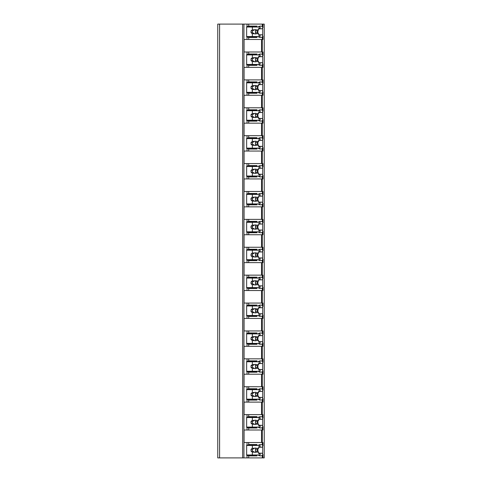 <?xml version="1.0" encoding="UTF-8"?>
<svg xmlns="http://www.w3.org/2000/svg" width="482" height="482" viewBox="0 0 482 482"><rect width="100%" height="100%" fill="white"/><g stroke="black" fill="none" stroke-linecap="round" stroke-linejoin="round"><path stroke-width="0.72" d="M264.244 24.1L217.756 24.1L217.756 457.9L264.244 457.9L264.244 24.1M219.587 24.1L219.587 457.9M262.304 24.1L262.304 26.6L263.003 27.558L262.304 28.173A6.953 4.916 90 0 1 262.69 28.799L262.69 34.776A6.953 4.916 90 0 1 262.304 35.403L263.003 36.017L263.003 39.476L262.304 39.476L262.304 54.496L263.003 55.454L263.003 51.996L244.055 51.996L244.055 39.476L247.031 39.476L247.031 36.915L246.645 36.915L246.645 26.661L247.031 26.661L247.031 24.1M247.031 51.996L247.031 54.556L246.645 54.556L246.645 64.805L247.031 64.805L247.031 67.372L244.055 67.372L244.055 79.892L247.031 79.892L247.031 82.452L246.645 82.452L246.645 92.701L247.031 92.701L247.031 95.267L244.055 95.267L244.055 107.787L247.031 107.787L247.031 110.348L246.645 110.348L246.645 120.596L247.031 120.596L247.031 123.163L244.055 123.163L244.055 135.677L247.031 135.677L247.031 138.244L246.645 138.244L246.645 148.492L247.031 148.492L247.031 151.053L244.055 151.053L244.055 163.573L247.031 163.573L247.031 166.139L246.645 166.139L246.645 176.388L247.031 176.388L247.031 178.949L244.055 178.949L244.055 191.468L247.031 191.468L247.031 194.035L246.645 194.035L246.645 204.284L247.031 204.284L247.031 206.844L244.055 206.844L244.055 219.364L247.031 219.364L247.031 221.925L246.645 221.925L246.645 232.179L247.031 232.179L247.031 234.74L244.055 234.74L244.055 247.26L247.031 247.26L247.031 249.821L246.645 249.821L246.645 260.075L247.031 260.075L247.031 262.636L244.055 262.636L244.055 275.156L247.031 275.156L247.031 277.716L246.645 277.716L246.645 287.965L247.031 287.965L247.031 290.532L244.055 290.532L244.055 303.051L247.031 303.051L247.031 305.612L246.645 305.612L246.645 315.861L247.031 315.861L247.031 318.427L244.055 318.427L244.055 330.947L247.031 330.947L247.031 333.508L246.645 333.508L246.645 343.756L247.031 343.756L247.031 346.323L244.055 346.323L244.055 358.837L247.031 358.837L247.031 361.404L246.645 361.404L246.645 371.652L247.031 371.652L247.031 374.213L244.055 374.213L244.055 386.733L247.031 386.733L247.031 389.299L246.645 389.299L246.645 399.548L247.031 399.548L247.031 402.108L244.055 402.108L244.055 414.628L247.031 414.628L247.031 417.195L246.645 417.195L246.645 427.444L247.031 427.444L247.031 430.004L244.055 430.004L244.055 442.524L247.031 442.524L247.031 445.085L246.645 445.085L246.645 455.339L247.031 455.339L247.031 457.9M258.683 453.201L262.69 453.201A6.953 4.916 90 0 1 262.304 453.827L263.003 454.442L262.304 455.4L262.304 457.9M263.003 445.983L263.003 442.524L262.304 442.524L262.304 445.025L263.003 445.983L262.304 446.597A6.953 4.916 90 0 1 262.69 447.224L258.683 447.224M263.003 418.087L263.003 414.628L262.304 414.628L262.304 417.135L263.003 418.087L262.304 418.701A6.953 4.916 90 0 1 262.69 419.328L262.69 425.305A6.953 4.916 90 0 1 262.304 425.931L263.003 426.546L262.304 427.504L262.304 430.004L247.031 430.004M263.003 426.546L263.003 430.004L262.304 430.004L262.304 442.524L247.031 442.524M263.003 390.191L263.003 386.733L262.304 386.733L262.304 389.239L263.003 390.191L262.304 390.812A6.953 4.916 90 0 1 262.69 391.432L262.69 397.409A6.953 4.916 90 0 1 262.304 398.036L263.003 398.65L262.304 399.608L262.304 402.108L247.031 402.108M263.003 398.65L263.003 402.108L262.304 402.108L262.304 414.628L247.031 414.628M263.003 362.301L263.003 358.837L262.304 358.837L262.304 361.343L263.003 362.301L262.304 362.916A6.953 4.916 90 0 1 262.69 363.542L262.69 369.513A6.953 4.916 90 0 1 262.304 370.14L263.003 370.754L262.304 371.712L262.304 374.213L247.031 374.213M263.003 370.754L263.003 374.213L262.304 374.213L262.304 386.733L247.031 386.733M263.003 334.406L263.003 330.947L262.304 330.947L262.304 333.448L263.003 334.406L262.304 335.02A6.953 4.916 90 0 1 262.69 335.647L262.69 341.618A6.953 4.916 90 0 1 262.304 342.244L263.003 342.859L262.304 343.817L262.304 346.323L247.031 346.323M263.003 342.859L263.003 346.323L262.304 346.323L262.304 358.837L247.031 358.837M263.003 306.51L263.003 303.051L262.304 303.051L262.304 305.552L263.003 306.51L262.304 307.124A6.953 4.916 90 0 1 262.69 307.751L262.69 313.728A6.953 4.916 90 0 1 262.304 314.348L263.003 314.969L262.304 315.921L262.304 318.427L247.031 318.427M263.003 314.969L263.003 318.427L262.304 318.427L262.304 330.947L247.031 330.947M263.003 278.614L263.003 275.156L262.304 275.156L262.304 277.656L263.003 278.614L262.304 279.229A6.953 4.916 90 0 1 262.69 279.855L262.69 285.832A6.953 4.916 90 0 1 262.304 286.453L263.003 287.073L262.304 288.025L262.304 290.532L247.031 290.532M263.003 287.073L263.003 290.532L262.304 290.532L262.304 303.051L247.031 303.051M263.003 250.718L263.003 247.26L262.304 247.26L262.304 249.76L263.003 250.718L262.304 251.333A6.953 4.916 90 0 1 262.69 251.959L262.69 257.936A6.953 4.916 90 0 1 262.304 258.563L263.003 259.177L262.304 260.135L262.304 262.636L247.031 262.636M263.003 259.177L263.003 262.636L262.304 262.636L262.304 275.156L247.031 275.156M263.003 222.823L263.003 219.364L262.304 219.364L262.304 221.865L263.003 222.823L262.304 223.437A6.953 4.916 90 0 1 262.69 224.064L262.69 230.041A6.953 4.916 90 0 1 262.304 230.667L263.003 231.282L262.304 232.24L262.304 234.74L247.031 234.74M263.003 231.282L263.003 234.74L262.304 234.74L262.304 247.26L247.031 247.26M263.003 194.927L263.003 191.468L262.304 191.468L262.304 193.975L263.003 194.927L262.304 195.547A6.953 4.916 90 0 1 262.69 196.168L262.69 202.145A6.953 4.916 90 0 1 262.304 202.771L263.003 203.386L262.304 204.344L262.304 206.844L247.031 206.844M263.003 203.386L263.003 206.844L262.304 206.844L262.304 219.364L247.031 219.364M263.003 167.031L263.003 163.573L262.304 163.573L262.304 166.079L263.003 167.031L262.304 167.652A6.953 4.916 90 0 1 262.69 168.272L262.69 174.249A6.953 4.916 90 0 1 262.304 174.876L263.003 175.49L262.304 176.448L262.304 178.949L247.031 178.949M263.003 175.49L263.003 178.949L262.304 178.949L262.304 191.468L247.031 191.468M263.003 139.141L263.003 135.677L262.304 135.677L262.304 138.183L263.003 139.141L262.304 139.756A6.953 4.916 90 0 1 262.69 140.383L262.69 146.353A6.953 4.916 90 0 1 262.304 146.98L263.003 147.594L262.304 148.552L262.304 151.053L247.031 151.053M263.003 147.594L263.003 151.053L262.304 151.053L262.304 163.573L247.031 163.573M263.003 111.246L263.003 107.787L262.304 107.787L262.304 110.288L263.003 111.246L262.304 111.86A6.953 4.916 90 0 1 262.69 112.487L262.69 118.458A6.953 4.916 90 0 1 262.304 119.084L263.003 119.699L262.304 120.657L262.304 123.163L247.031 123.163M263.003 119.699L263.003 123.163L262.304 123.163L262.304 135.677L247.031 135.677M263.003 83.35L263.003 79.892L262.304 79.892L262.304 82.392L263.003 83.35L262.304 83.964A6.953 4.916 90 0 1 262.69 84.591L262.69 90.568A6.953 4.916 90 0 1 262.304 91.188L263.003 91.809L262.304 92.761L262.304 95.267L247.031 95.267M263.003 91.809L263.003 95.267L262.304 95.267L262.304 107.787L247.031 107.787M263.003 55.454L262.304 56.069A6.953 4.916 90 0 1 262.69 56.695L262.69 62.672A6.953 4.916 90 0 1 262.304 63.299L263.003 63.913L262.304 64.865L262.304 67.372L247.031 67.372M263.003 63.913L263.003 67.372L262.304 67.372L262.304 79.892L247.031 79.892M263.003 36.017L262.304 36.975L262.304 39.476L247.031 39.476M258.057 454.972A6.953 4.916 90 0 0 260.491 455.888A6.953 4.916 90 0 0 262.304 455.4M262.69 453.201L262.69 447.224M261.527 51.996L261.527 39.476M247.941 455.339L256.219 455.339L256.996 455.888L248.712 455.888L247.031 455.339M248.712 455.888L248.712 457.9M247.031 26.661L248.712 26.112L256.996 26.112L256.996 27.028M248.712 24.1L248.712 26.112M248.712 442.524L248.712 444.537L256.996 444.537L256.219 445.085L247.941 445.085L248.712 444.537M247.941 445.085L247.031 445.085M256.996 427.076L256.996 427.992L248.712 427.992L247.031 427.444M248.712 427.992L248.712 430.004M248.712 414.628L248.712 416.641L256.996 416.641L256.996 417.557M247.031 417.195L248.712 416.641M256.996 399.18L256.996 400.096L248.712 400.096L247.031 399.548M248.712 400.096L248.712 402.108M248.712 386.733L248.712 388.751L256.996 388.751L256.996 389.661M247.031 389.299L248.712 388.751M256.996 371.285L256.996 372.2L248.712 372.2L247.031 371.652M248.712 372.2L248.712 374.213M248.712 358.837L248.712 360.855L256.996 360.855L256.996 361.771M247.031 361.404L248.712 360.855M256.996 343.389L256.996 344.305L248.712 344.305L247.031 343.756M248.712 344.305L248.712 346.323M248.712 330.947L248.712 332.96L256.996 332.96L256.996 333.875M247.031 333.508L248.712 332.96M256.996 315.499L256.996 316.409L248.712 316.409L247.031 315.861M248.712 316.409L248.712 318.427M248.712 303.051L248.712 305.064L256.996 305.064L256.996 305.98M247.031 305.612L248.712 305.064M256.996 287.603L256.996 288.519L248.712 288.519L247.031 287.965M248.712 288.519L248.712 290.532M248.712 275.156L248.712 277.168L256.996 277.168L256.996 278.084M247.031 277.716L248.712 277.168M256.996 259.708L256.996 260.623L248.712 260.623L247.031 260.075M248.712 260.623L248.712 262.636M248.712 247.26L248.712 249.272L256.996 249.272L256.996 250.188M247.031 249.821L248.712 249.272M256.996 231.812L256.996 232.728L248.712 232.728L247.031 232.179M248.712 232.728L248.712 234.74M248.712 219.364L248.712 221.377L256.996 221.377L256.996 222.292M247.031 221.925L248.712 221.377M256.996 203.916L256.996 204.832L248.712 204.832L247.031 204.284M248.712 204.832L248.712 206.844M248.712 191.468L248.712 193.481L256.996 193.481L256.996 194.397M247.031 194.035L248.712 193.481M256.996 176.02L256.996 176.936L248.712 176.936L247.031 176.388M248.712 176.936L248.712 178.949M248.712 163.573L248.712 165.591L256.996 165.591L256.996 166.501M247.031 166.139L248.712 165.591M256.996 148.125L256.996 149.04L248.712 149.04L247.031 148.492M248.712 149.04L248.712 151.053M248.712 135.677L248.712 137.695L256.996 137.695L256.996 138.611M247.031 138.244L248.712 137.695M256.996 120.229L256.996 121.145L248.712 121.145L247.031 120.596M248.712 121.145L248.712 123.163M248.712 107.787L248.712 109.8L256.996 109.8L256.996 110.715M247.031 110.348L248.712 109.8M256.996 92.339L256.996 93.249L248.712 93.249L247.031 92.701M248.712 93.249L248.712 95.267M248.712 79.892L248.712 81.904L256.996 81.904L256.996 82.82M247.031 82.452L248.712 81.904M256.996 64.443L256.996 65.359L248.712 65.359L247.031 64.805M248.712 65.359L248.712 67.372M248.712 51.996L248.712 54.008L256.996 54.008L256.996 54.924M247.031 54.556L248.712 54.008M256.996 36.548L256.996 37.463L248.712 37.463L247.031 36.915M248.712 37.463L248.712 39.476M256.996 454.972L256.996 455.888M262.304 26.6A6.953 4.916 90 0 0 260.491 26.112A6.953 4.916 90 0 0 258.057 27.028M262.304 445.025A6.953 4.916 90 0 0 260.491 444.537A6.953 4.916 90 0 0 258.057 445.452M256.996 444.537L256.996 445.452M258.057 427.076A6.953 4.916 90 0 0 260.491 427.992A6.953 4.916 90 0 0 262.304 427.504M262.304 417.135A6.953 4.916 90 0 0 260.491 416.641A6.953 4.916 90 0 0 258.057 417.557M258.057 399.18A6.953 4.916 90 0 0 260.491 400.096A6.953 4.916 90 0 0 262.304 399.608M262.304 389.239A6.953 4.916 90 0 0 260.491 388.751A6.953 4.916 90 0 0 258.057 389.661M258.057 371.285A6.953 4.916 90 0 0 260.491 372.2A6.953 4.916 90 0 0 262.304 371.712M262.304 361.343A6.953 4.916 90 0 0 260.491 360.855A6.953 4.916 90 0 0 258.057 361.771M258.057 343.389A6.953 4.916 90 0 0 260.491 344.305A6.953 4.916 90 0 0 262.304 343.817M262.304 333.448A6.953 4.916 90 0 0 260.491 332.96A6.953 4.916 90 0 0 258.057 333.875M258.057 315.499A6.953 4.916 90 0 0 260.491 316.409A6.953 4.916 90 0 0 262.304 315.921M262.304 305.552A6.953 4.916 90 0 0 260.491 305.064A6.953 4.916 90 0 0 258.057 305.98M258.057 287.603A6.953 4.916 90 0 0 260.491 288.519A6.953 4.916 90 0 0 262.304 288.025M262.304 277.656A6.953 4.916 90 0 0 260.491 277.168A6.953 4.916 90 0 0 258.057 278.084M258.057 259.708A6.953 4.916 90 0 0 260.491 260.623A6.953 4.916 90 0 0 262.304 260.135M262.304 249.76A6.953 4.916 90 0 0 260.491 249.272A6.953 4.916 90 0 0 258.057 250.188M258.057 231.812A6.953 4.916 90 0 0 260.491 232.728A6.953 4.916 90 0 0 262.304 232.24M262.304 221.865A6.953 4.916 90 0 0 260.491 221.377A6.953 4.916 90 0 0 258.057 222.292M258.057 203.916A6.953 4.916 90 0 0 260.491 204.832A6.953 4.916 90 0 0 262.304 204.344M262.304 193.975A6.953 4.916 90 0 0 260.491 193.481A6.953 4.916 90 0 0 258.057 194.397M258.057 176.02A6.953 4.916 90 0 0 260.491 176.936A6.953 4.916 90 0 0 262.304 176.448M262.304 166.079A6.953 4.916 90 0 0 260.491 165.591A6.953 4.916 90 0 0 258.057 166.501M258.057 148.125A6.953 4.916 90 0 0 260.491 149.04A6.953 4.916 90 0 0 262.304 148.552M262.304 138.183A6.953 4.916 90 0 0 260.491 137.695A6.953 4.916 90 0 0 258.057 138.611M258.057 120.229A6.953 4.916 90 0 0 260.491 121.145A6.953 4.916 90 0 0 262.304 120.657M262.304 110.288A6.953 4.916 90 0 0 260.491 109.8A6.953 4.916 90 0 0 258.057 110.715M258.057 92.339A6.953 4.916 90 0 0 260.491 93.249A6.953 4.916 90 0 0 262.304 92.761M262.304 82.392A6.953 4.916 90 0 0 260.491 81.904A6.953 4.916 90 0 0 258.057 82.82M258.057 64.443A6.953 4.916 90 0 0 260.491 65.359A6.953 4.916 90 0 0 262.304 64.865M262.304 54.496A6.953 4.916 90 0 0 260.491 54.008A6.953 4.916 90 0 0 258.057 54.924M258.057 36.548A6.953 4.916 90 0 0 260.491 37.463A6.953 4.916 90 0 0 262.304 36.975M250.526 455.339L250.526 454.972M250.526 445.452L250.526 445.085M257.906 451.544L257.906 448.881M246.645 445.452L260.105 445.452L260.105 446.736L258.683 446.736L258.683 448.26L255.978 448.26A2.199 1.554 90 0 0 255.261 448.013A2.199 1.554 90 0 0 254.55 448.26L252.339 448.26L251.044 449.296L251.044 451.128L252.556 451.128L254.55 452.164L252.339 452.164L252.339 454.972L260.105 454.972L260.105 453.689L258.683 453.689L258.683 452.164L255.978 452.164L255.382 451.128L257.388 451.128L258.683 452.164M252.339 445.452L252.339 448.26M254.55 452.164A2.199 1.554 90 0 0 255.261 452.411A2.199 1.554 90 0 0 255.978 452.164M258.683 448.26L257.388 449.296L257.388 451.128M255.382 451.128A2.199 1.554 90 0 0 255.382 449.296L257.388 449.296M255.382 449.296L255.978 448.26M254.55 448.26L252.556 449.296A2.199 1.554 90 0 0 252.556 451.128M251.044 449.296L252.556 449.296M251.044 451.128L252.339 452.164M246.645 454.972L252.339 454.972M247.941 26.661L256.219 26.661L256.996 26.112M256.996 37.463L256.219 36.915L247.941 36.915M250.526 36.915L250.526 36.548M250.526 27.028L250.526 26.661M257.906 33.119L257.906 30.456M262.69 34.776L258.683 34.776M262.69 28.799L258.683 28.799M246.645 27.028L260.105 27.028L260.105 28.311L258.683 28.311L258.683 29.836L255.978 29.836A2.199 1.554 90 0 0 255.261 29.589A2.199 1.554 90 0 0 254.55 29.836L252.339 29.836L251.044 30.872L251.044 32.704L252.556 32.704L254.55 33.74L252.339 33.74L252.339 36.548L260.105 36.548L260.105 35.264L258.683 35.264L258.683 33.74L255.978 33.74L255.382 32.704L257.388 32.704L258.683 33.74M252.339 27.028L252.339 29.836M254.55 33.74A2.199 1.554 90 0 0 255.261 33.987A2.199 1.554 90 0 0 255.978 33.74M258.683 29.836L257.388 30.872L257.388 32.704M255.382 32.704A2.199 1.554 90 0 0 255.382 30.872L257.388 30.872M255.382 30.872L255.978 29.836M254.55 29.836L252.556 30.872A2.199 1.554 90 0 0 252.556 32.704M251.044 30.872L252.556 30.872M251.044 32.704L252.339 33.74M246.645 36.548L252.339 36.548M261.527 442.524L261.527 430.004M256.996 427.992L256.219 427.444L247.941 427.444M247.941 417.195L256.219 417.195L256.996 416.641M250.526 417.557L250.526 417.195M262.69 419.328L258.683 419.328M262.69 425.305L258.683 425.305M257.906 423.648L257.906 420.991M250.526 427.444L250.526 427.076M246.645 417.557L260.105 417.557L260.105 418.84L258.683 418.84L258.683 420.364L255.978 420.364A2.199 1.554 90 0 0 255.261 420.123A2.199 1.554 90 0 0 254.55 420.364L252.339 420.364L251.044 421.401L251.044 423.232L252.556 423.232L254.55 424.268L252.339 424.268L252.339 427.076L260.105 427.076L260.105 425.793L258.683 425.793L258.683 424.268L255.978 424.268L255.382 423.232L257.388 423.232L258.683 424.268M252.339 417.557L252.339 420.364M254.55 424.268A2.199 1.554 90 0 0 255.261 424.515A2.199 1.554 90 0 0 255.978 424.268M258.683 420.364L257.388 421.401L257.388 423.232M255.382 423.232A2.199 1.554 90 0 0 255.382 421.401L257.388 421.401M255.382 421.401L255.978 420.364M254.55 420.364L252.556 421.401A2.199 1.554 90 0 0 252.556 423.232M251.044 421.401L252.556 421.401M251.044 423.232L252.339 424.268M246.645 427.076L252.339 427.076M261.527 414.628L261.527 402.108M256.996 400.096L256.219 399.548L247.941 399.548M247.941 389.299L256.219 389.299L256.996 388.751M250.526 389.661L250.526 389.299M262.69 391.432L258.683 391.432M262.69 397.409L258.683 397.409M257.906 395.752L257.906 393.095M250.526 399.548L250.526 399.18M246.645 389.661L260.105 389.661L260.105 390.944L258.683 390.944L258.683 392.475L255.978 392.475A2.199 1.554 90 0 0 255.261 392.228A2.199 1.554 90 0 0 254.55 392.475L252.339 392.475L251.044 393.505L251.044 395.336L252.556 395.336L254.55 396.373L252.339 396.373L252.339 399.18L260.105 399.18L260.105 397.903L258.683 397.903L258.683 396.373L255.978 396.373L255.382 395.336L257.388 395.336L258.683 396.373M252.339 389.661L252.339 392.475M254.55 396.373A2.199 1.554 90 0 0 255.261 396.62A2.199 1.554 90 0 0 255.978 396.373M258.683 392.475L257.388 393.505L257.388 395.336M255.382 395.336A2.199 1.554 90 0 0 255.382 393.505L257.388 393.505M255.382 393.505L255.978 392.475M254.55 392.475L252.556 393.505A2.199 1.554 90 0 0 252.556 395.336M251.044 393.505L252.556 393.505M251.044 395.336L252.339 396.373M246.645 399.18L252.339 399.18M261.527 386.733L261.527 374.213M256.996 372.2L256.219 371.652L247.941 371.652M247.941 361.404L256.219 361.404L256.996 360.855M250.526 361.771L250.526 361.404M262.69 363.542L258.683 363.542M262.69 369.513L258.683 369.513M257.906 367.856L257.906 365.199M250.526 371.652L250.526 371.285M246.645 361.771L260.105 361.771L260.105 363.048L258.683 363.048L258.683 364.579L255.978 364.579A2.199 1.554 90 0 0 255.261 364.332A2.199 1.554 90 0 0 254.55 364.579L252.339 364.579L251.044 365.615L251.044 367.441L252.556 367.441L254.55 368.477L252.339 368.477L252.339 371.285L260.105 371.285L260.105 370.007L258.683 370.007L258.683 368.477L255.978 368.477L255.382 367.441L257.388 367.441L258.683 368.477M252.339 361.771L252.339 364.579M254.55 368.477A2.199 1.554 90 0 0 255.261 368.724A2.199 1.554 90 0 0 255.978 368.477M258.683 364.579L257.388 365.615L257.388 367.441M255.382 367.441A2.199 1.554 90 0 0 255.382 365.615L257.388 365.615M255.382 365.615L255.978 364.579M254.55 364.579L252.556 365.615A2.199 1.554 90 0 0 252.556 367.441M251.044 365.615L252.556 365.615M251.044 367.441L252.339 368.477M246.645 371.285L252.339 371.285M261.527 358.837L261.527 346.323M256.996 344.305L256.219 343.756L247.941 343.756M247.941 333.508L256.219 333.508L256.996 332.96M250.526 333.875L250.526 333.508M262.69 335.647L258.683 335.647M262.69 341.618L258.683 341.618M257.906 339.961L257.906 337.304M250.526 343.756L250.526 343.389M246.645 333.875L260.105 333.875L260.105 335.153L258.683 335.153L258.683 336.683L255.978 336.683A2.199 1.554 90 0 0 255.261 336.436A2.199 1.554 90 0 0 254.55 336.683L252.339 336.683L251.044 337.719L251.044 339.545L252.556 339.545L254.55 340.581L252.339 340.581L252.339 343.389L260.105 343.389L260.105 342.112L258.683 342.112L258.683 340.581L255.978 340.581L255.382 339.545L257.388 339.545L258.683 340.581M252.339 333.875L252.339 336.683M254.55 340.581A2.199 1.554 90 0 0 255.261 340.828A2.199 1.554 90 0 0 255.978 340.581M258.683 336.683L257.388 337.719L257.388 339.545M255.382 339.545A2.199 1.554 90 0 0 255.382 337.719L257.388 337.719M255.382 337.719L255.978 336.683M254.55 336.683L252.556 337.719A2.199 1.554 90 0 0 252.556 339.545M251.044 337.719L252.556 337.719M251.044 339.545L252.339 340.581M246.645 343.389L252.339 343.389M261.527 330.947L261.527 318.427M256.996 316.409L256.219 315.861L247.941 315.861M247.941 305.612L256.219 305.612L256.996 305.064M250.526 305.98L250.526 305.612M262.69 307.751L258.683 307.751M262.69 313.728L258.683 313.728M257.906 312.065L257.906 309.408M250.526 315.861L250.526 315.499M246.645 305.98L260.105 305.98L260.105 307.257L258.683 307.257L258.683 308.787L255.978 308.787A2.199 1.554 90 0 0 255.261 308.54A2.199 1.554 90 0 0 254.55 308.787L252.339 308.787L251.044 309.824L251.044 311.655L252.556 311.655L254.55 312.685L252.339 312.685L252.339 315.499L260.105 315.499L260.105 314.216L258.683 314.216L258.683 312.685L255.978 312.685L255.382 311.655L257.388 311.655L258.683 312.685M252.339 305.98L252.339 308.787M254.55 312.685A2.199 1.554 90 0 0 255.261 312.932A2.199 1.554 90 0 0 255.978 312.685M258.683 308.787L257.388 309.824L257.388 311.655M255.382 311.655A2.199 1.554 90 0 0 255.382 309.824L257.388 309.824M255.382 309.824L255.978 308.787M254.55 308.787L252.556 309.824A2.199 1.554 90 0 0 252.556 311.655M251.044 309.824L252.556 309.824M251.044 311.655L252.339 312.685M246.645 315.499L252.339 315.499M261.527 303.051L261.527 290.532M256.996 288.519L256.219 287.965L247.941 287.965M247.941 277.716L256.219 277.716L256.996 277.168M250.526 278.084L250.526 277.716M262.69 279.855L258.683 279.855M262.69 285.832L258.683 285.832M257.906 284.169L257.906 281.512M250.526 287.965L250.526 287.603M246.645 278.084L260.105 278.084L260.105 279.367L258.683 279.367L258.683 280.892L255.978 280.892A2.199 1.554 90 0 0 255.261 280.645A2.199 1.554 90 0 0 254.55 280.892L252.339 280.892L251.044 281.928L251.044 283.759L252.556 283.759L254.55 284.796L252.339 284.796L252.339 287.603L260.105 287.603L260.105 286.32L258.683 286.32L258.683 284.796L255.978 284.796L255.382 283.759L257.388 283.759L258.683 284.796M252.339 278.084L252.339 280.892M254.55 284.796A2.199 1.554 90 0 0 255.261 285.037A2.199 1.554 90 0 0 255.978 284.796M258.683 280.892L257.388 281.928L257.388 283.759M255.382 283.759A2.199 1.554 90 0 0 255.382 281.928L257.388 281.928M255.382 281.928L255.978 280.892M254.55 280.892L252.556 281.928A2.199 1.554 90 0 0 252.556 283.759M251.044 281.928L252.556 281.928M251.044 283.759L252.339 284.796M246.645 287.603L252.339 287.603M261.527 275.156L261.527 262.636M256.996 260.623L256.219 260.075L247.941 260.075M247.941 249.821L256.219 249.821L256.996 249.272M250.526 250.188L250.526 249.821M262.69 251.959L258.683 251.959M262.69 257.936L258.683 257.936M257.906 256.279L257.906 253.616M250.526 260.075L250.526 259.708M246.645 250.188L260.105 250.188L260.105 251.471L258.683 251.471L258.683 252.996L255.978 252.996A2.199 1.554 90 0 0 255.261 252.749A2.199 1.554 90 0 0 254.55 252.996L252.339 252.996L251.044 254.032L251.044 255.864L252.556 255.864L254.55 256.9L252.339 256.9L252.339 259.708L260.105 259.708L260.105 258.424L258.683 258.424L258.683 256.9L255.978 256.9L255.382 255.864L257.388 255.864L258.683 256.9M252.339 250.188L252.339 252.996M254.55 256.9A2.199 1.554 90 0 0 255.261 257.141A2.199 1.554 90 0 0 255.978 256.9M258.683 252.996L257.388 254.032L257.388 255.864M255.382 255.864A2.199 1.554 90 0 0 255.382 254.032L257.388 254.032M255.382 254.032L255.978 252.996M254.55 252.996L252.556 254.032A2.199 1.554 90 0 0 252.556 255.864M251.044 254.032L252.556 254.032M251.044 255.864L252.339 256.9M246.645 259.708L252.339 259.708M261.527 247.26L261.527 234.74M256.996 232.728L256.219 232.179L247.941 232.179M247.941 221.925L256.219 221.925L256.996 221.377M250.526 222.292L250.526 221.925M262.69 224.064L258.683 224.064M262.69 230.041L258.683 230.041M257.906 228.384L257.906 225.721M250.526 232.179L250.526 231.812M246.645 222.292L260.105 222.292L260.105 223.576L258.683 223.576L258.683 225.1L255.978 225.1A2.199 1.554 90 0 0 255.261 224.859A2.199 1.554 90 0 0 254.55 225.1L252.339 225.1L251.044 226.136L251.044 227.968L252.556 227.968L254.55 229.004L252.339 229.004L252.339 231.812L260.105 231.812L260.105 230.529L258.683 230.529L258.683 229.004L255.978 229.004L255.382 227.968L257.388 227.968L258.683 229.004M252.339 222.292L252.339 225.1M254.55 229.004A2.199 1.554 90 0 0 255.261 229.251A2.199 1.554 90 0 0 255.978 229.004M258.683 225.1L257.388 226.136L257.388 227.968M255.382 227.968A2.199 1.554 90 0 0 255.382 226.136L257.388 226.136M255.382 226.136L255.978 225.1M254.55 225.1L252.556 226.136A2.199 1.554 90 0 0 252.556 227.968M251.044 226.136L252.556 226.136M251.044 227.968L252.339 229.004M246.645 231.812L252.339 231.812M261.527 219.364L261.527 206.844M256.996 204.832L256.219 204.284L247.941 204.284M247.941 194.035L256.219 194.035L256.996 193.481M250.526 194.397L250.526 194.035M262.69 196.168L258.683 196.168M262.69 202.145L258.683 202.145M257.906 200.488L257.906 197.831M250.526 204.284L250.526 203.916M246.645 194.397L260.105 194.397L260.105 195.68L258.683 195.68L258.683 197.204L255.978 197.204A2.199 1.554 90 0 0 255.261 196.963A2.199 1.554 90 0 0 254.55 197.204L252.339 197.204L251.044 198.241L251.044 200.072L252.556 200.072L254.55 201.108L252.339 201.108L252.339 203.916L260.105 203.916L260.105 202.633L258.683 202.633L258.683 201.108L255.978 201.108L255.382 200.072L257.388 200.072L258.683 201.108M252.339 194.397L252.339 197.204M254.55 201.108A2.199 1.554 90 0 0 255.261 201.356A2.199 1.554 90 0 0 255.978 201.108M258.683 197.204L257.388 198.241L257.388 200.072M255.382 200.072A2.199 1.554 90 0 0 255.382 198.241L257.388 198.241M255.382 198.241L255.978 197.204M254.55 197.204L252.556 198.241A2.199 1.554 90 0 0 252.556 200.072M251.044 198.241L252.556 198.241M251.044 200.072L252.339 201.108M246.645 203.916L252.339 203.916M261.527 191.468L261.527 178.949M256.996 176.936L256.219 176.388L247.941 176.388M247.941 166.139L256.219 166.139L256.996 165.591M250.526 166.501L250.526 166.139M262.69 168.272L258.683 168.272M262.69 174.249L258.683 174.249M257.906 172.592L257.906 169.935M250.526 176.388L250.526 176.02M246.645 166.501L260.105 166.501L260.105 167.784L258.683 167.784L258.683 169.315L255.978 169.315A2.199 1.554 90 0 0 255.261 169.068A2.199 1.554 90 0 0 254.55 169.315L252.339 169.315L251.044 170.345L251.044 172.176L252.556 172.176L254.55 173.213L252.339 173.213L252.339 176.02L260.105 176.02L260.105 174.743L258.683 174.743L258.683 173.213L255.978 173.213L255.382 172.176L257.388 172.176L258.683 173.213M252.339 166.501L252.339 169.315M254.55 173.213A2.199 1.554 90 0 0 255.261 173.46A2.199 1.554 90 0 0 255.978 173.213M258.683 169.315L257.388 170.345L257.388 172.176M255.382 172.176A2.199 1.554 90 0 0 255.382 170.345L257.388 170.345M255.382 170.345L255.978 169.315M254.55 169.315L252.556 170.345A2.199 1.554 90 0 0 252.556 172.176M251.044 170.345L252.556 170.345M251.044 172.176L252.339 173.213M246.645 176.02L252.339 176.02M261.527 163.573L261.527 151.053M256.996 149.04L256.219 148.492L247.941 148.492M247.941 138.244L256.219 138.244L256.996 137.695M250.526 138.611L250.526 138.244M262.69 140.383L258.683 140.383M262.69 146.353L258.683 146.353M257.906 144.696L257.906 142.039M250.526 148.492L250.526 148.125M246.645 138.611L260.105 138.611L260.105 139.888L258.683 139.888L258.683 141.419L255.978 141.419A2.199 1.554 90 0 0 255.261 141.172A2.199 1.554 90 0 0 254.55 141.419L252.339 141.419L251.044 142.455L251.044 144.281L252.556 144.281L254.55 145.317L252.339 145.317L252.339 148.125L260.105 148.125L260.105 146.847L258.683 146.847L258.683 145.317L255.978 145.317L255.382 144.281L257.388 144.281L258.683 145.317M252.339 138.611L252.339 141.419M254.55 145.317A2.199 1.554 90 0 0 255.261 145.564A2.199 1.554 90 0 0 255.978 145.317M258.683 141.419L257.388 142.455L257.388 144.281M255.382 144.281A2.199 1.554 90 0 0 255.382 142.455L257.388 142.455M255.382 142.455L255.978 141.419M254.55 141.419L252.556 142.455A2.199 1.554 90 0 0 252.556 144.281M251.044 142.455L252.556 142.455M251.044 144.281L252.339 145.317M246.645 148.125L252.339 148.125M261.527 135.677L261.527 123.163M256.996 121.145L256.219 120.596L247.941 120.596M247.941 110.348L256.219 110.348L256.996 109.8M250.526 110.715L250.526 110.348M262.69 112.487L258.683 112.487M262.69 118.458L258.683 118.458M257.906 116.801L257.906 114.144M250.526 120.596L250.526 120.229M246.645 110.715L260.105 110.715L260.105 111.993L258.683 111.993L258.683 113.523L255.978 113.523A2.199 1.554 90 0 0 255.261 113.276A2.199 1.554 90 0 0 254.55 113.523L252.339 113.523L251.044 114.559L251.044 116.385L252.556 116.385L254.55 117.421L252.339 117.421L252.339 120.229L260.105 120.229L260.105 118.952L258.683 118.952L258.683 117.421L255.978 117.421L255.382 116.385L257.388 116.385L258.683 117.421M252.339 110.715L252.339 113.523M254.55 117.421A2.199 1.554 90 0 0 255.261 117.668A2.199 1.554 90 0 0 255.978 117.421M258.683 113.523L257.388 114.559L257.388 116.385M255.382 116.385A2.199 1.554 90 0 0 255.382 114.559L257.388 114.559M255.382 114.559L255.978 113.523M254.55 113.523L252.556 114.559A2.199 1.554 90 0 0 252.556 116.385M251.044 114.559L252.556 114.559M251.044 116.385L252.339 117.421M246.645 120.229L252.339 120.229M261.527 107.787L261.527 95.267M256.996 93.249L256.219 92.701L247.941 92.701M247.941 82.452L256.219 82.452L256.996 81.904M250.526 82.82L250.526 82.452M262.69 84.591L258.683 84.591M262.69 90.568L258.683 90.568M257.906 88.905L257.906 86.248M250.526 92.701L250.526 92.339M246.645 82.82L260.105 82.82L260.105 84.097L258.683 84.097L258.683 85.627L255.978 85.627A2.199 1.554 90 0 0 255.261 85.38A2.199 1.554 90 0 0 254.55 85.627L252.339 85.627L251.044 86.664L251.044 88.495L252.556 88.495L254.55 89.525L252.339 89.525L252.339 92.339L260.105 92.339L260.105 91.056L258.683 91.056L258.683 89.525L255.978 89.525L255.382 88.495L257.388 88.495L258.683 89.525M252.339 82.82L252.339 85.627M254.55 89.525A2.199 1.554 90 0 0 255.261 89.773A2.199 1.554 90 0 0 255.978 89.525M258.683 85.627L257.388 86.664L257.388 88.495M255.382 88.495A2.199 1.554 90 0 0 255.382 86.664L257.388 86.664M255.382 86.664L255.978 85.627M254.55 85.627L252.556 86.664A2.199 1.554 90 0 0 252.556 88.495M251.044 86.664L252.556 86.664M251.044 88.495L252.339 89.525M246.645 92.339L252.339 92.339M261.527 79.892L261.527 67.372M256.996 65.359L256.219 64.805L247.941 64.805M247.941 54.556L256.219 54.556L256.996 54.008M250.526 54.924L250.526 54.556M262.69 56.695L258.683 56.695M262.69 62.672L258.683 62.672M257.906 61.009L257.906 58.352M250.526 64.805L250.526 64.443M246.645 54.924L260.105 54.924L260.105 56.207L258.683 56.207L258.683 57.732L255.978 57.732A2.199 1.554 90 0 0 255.261 57.485A2.199 1.554 90 0 0 254.55 57.732L252.339 57.732L251.044 58.768L251.044 60.599L252.556 60.599L254.55 61.636L252.339 61.636L252.339 64.443L260.105 64.443L260.105 63.16L258.683 63.16L258.683 61.636L255.978 61.636L255.382 60.599L257.388 60.599L258.683 61.636M252.339 54.924L252.339 57.732M254.55 61.636A2.199 1.554 90 0 0 255.261 61.877A2.199 1.554 90 0 0 255.978 61.636M258.683 57.732L257.388 58.768L257.388 60.599M255.382 60.599A2.199 1.554 90 0 0 255.382 58.768L257.388 58.768M255.382 58.768L255.978 57.732M254.55 57.732L252.556 58.768A2.199 1.554 90 0 0 252.556 60.599M251.044 58.768L252.556 58.768M251.044 60.599L252.339 61.636M246.645 64.443L252.339 64.443M242.639 24.1L242.639 457.9M243.934 24.1L243.934 457.9M263.003 454.442L263.003 457.9M263.003 24.1L263.003 27.558"/></g></svg>
